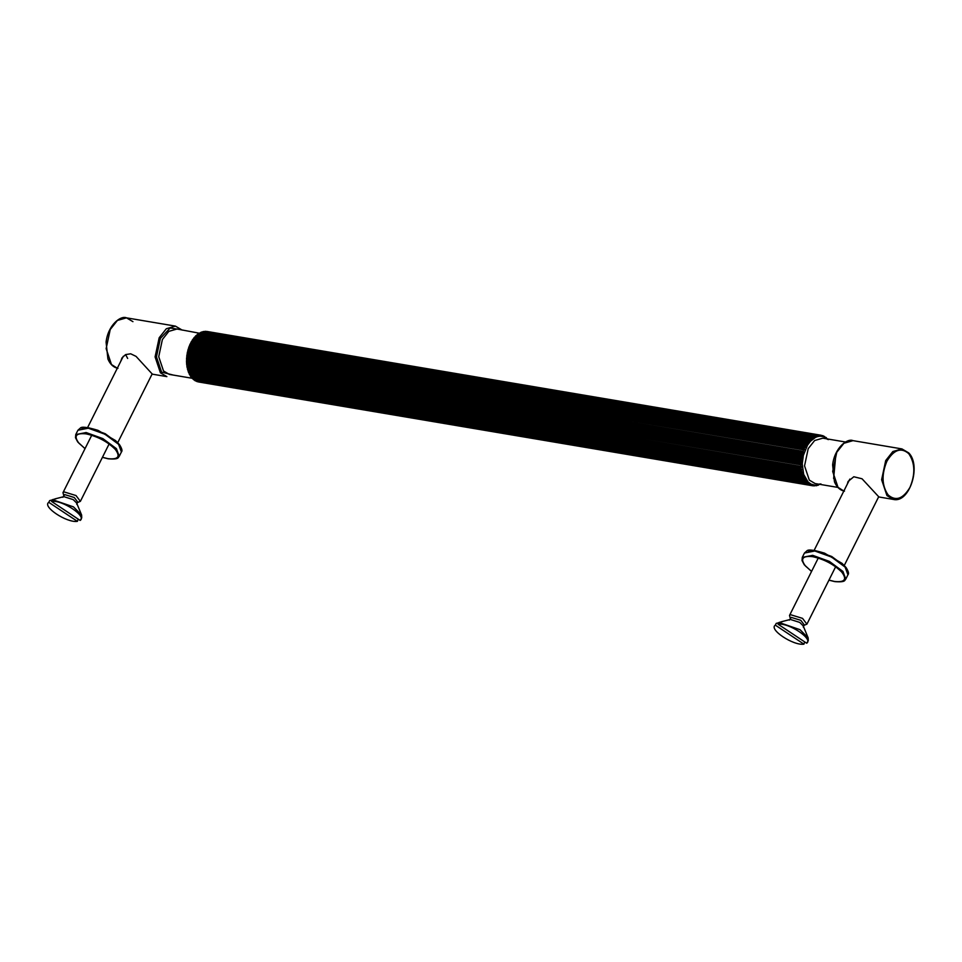 <?xml version="1.0" encoding="UTF-8"?>
<svg xmlns="http://www.w3.org/2000/svg" width="962" height="962" viewBox="0 0 962 962"><rect width="100%" height="100%" fill="white"/><g stroke="black" fill="none" stroke-linecap="round" stroke-linejoin="round"><path stroke-width="1.44" d="M197.174 381.625L195.587 380.122L195.551 380.904L809.571 484.692L811.122 484.163L810.653 485.197L196.633 381.421L197.258 381.649L197.258 380.736L197.258 381.649L811.279 485.425L812.794 484.776L813.07 485.834L814.537 485.052L814.237 485.918L816.317 485.004L816.101 485.75L816.774 485.618L819.901 483.934L818.217 485.245M817.965 485.257L818.109 484.632L817.688 485.209M818.109 484.632L815.644 485.678M816.317 485.004L813.503 485.786M198.376 381.938L813.094 485.834L198.016 381.77M195.587 380.122L195.551 380.904L194.721 380.459L195.382 380.856M194.011 379.196L193.939 379.834L807.96 483.621L809.547 483.237L808.982 484.343L193.711 379.749M192.544 377.958L808.08 481.998L807.419 483.164L193.398 379.377L192.196 378.355M191.197 376.443L806.733 480.483L805.976 481.673L191.955 377.886L190.007 374.651L805.543 478.691L804.689 479.894L190.668 376.118L188.985 372.619L804.521 476.659L803.559 477.861L189.538 374.074L188.095 370.238L803.667 474.41L802.621 475.589L188.6 371.813L187.47 367.652L803.005 471.969L801.875 473.124L187.843 369.336L187.061 364.923L802.548 469.384L801.322 470.478L187.301 366.69L186.868 362.073L802.296 466.666L800.985 467.7L186.965 363.913L186.893 359.163L800.913 462.938L802.248 463.888L800.877 464.814L186.856 361.039L187.133 356.205L801.154 459.992L802.416 461.051L800.973 461.88L186.953 358.104L187.241 354.172L187.578 353.27L801.599 457.046L802.777 458.213L801.286 458.934L187.265 355.146L188.239 350.372L802.26 454.148L803.354 455.411L801.815 456L187.794 352.212L189.105 347.559L803.126 451.346L804.124 452.669L802.548 453.138L188.528 349.35L190.151 344.877L804.172 448.653L805.074 450.048L189.454 346.573L191.366 342.352L805.386 446.127L806.192 447.57L190.56 343.951L191.931 341.221L192.737 340.019L806.757 443.807L807.467 445.262L805.867 445.274L191.847 341.486L194.252 337.915L808.272 441.702L808.886 443.169L193.266 339.237L194.829 337.217L195.887 336.063L809.908 439.85L810.413 441.305L194.829 337.217L197.607 334.487L811.627 438.275L812.048 439.706L196.513 335.666L199.411 333.225L813.431 437.013L813.756 438.383L198.22 334.343M188.131 370.37L803.667 474.41L802.248 463.888L803.354 455.411L807.467 445.262L810.413 441.305L815.523 437.373L814.092 436.628L200.072 332.84L201.25 332.275L815.271 436.063L815.523 437.373L817.315 436.676L815.944 435.798L201.924 332.01L201.779 332.636L203.126 331.649L817.147 435.437L817.315 436.676L819.119 436.303L817.82 435.293L203.8 331.517L203.583 332.263L204.99 331.373L819.011 435.161L819.119 436.303L820.899 436.255L819.672 435.137L205.652 331.349L205.363 332.215L205.652 331.349L204.846 331.361L205.567 331.349M187.47 367.929L803.005 471.969M187.013 365.344L802.548 469.384M186.76 362.626L802.296 466.666M186.712 359.848L802.248 463.888M186.881 357.01L802.416 461.051M187.241 354.172L802.777 458.213M187.818 351.37L803.354 455.411M188.588 348.629L804.124 452.669M189.538 346.007L805.074 450.048M190.656 343.53L806.192 447.57M191.931 341.221L807.467 445.262M193.35 339.129L808.886 443.169M192.099 378.258L169.336 374.41L163.516 370.971L158.73 356.686L162.398 339.49L168.831 331.361L177.008 329.016L199.988 333.333M201.683 332.022L200.878 332.335L201.924 332.01L201.779 332.636M203.619 331.505L202.862 331.662L203.8 331.517L203.583 332.263M206.385 331.481L820.851 435.221L820.899 436.255L822.63 436.532L821.223 435.269L206.83 331.433M821.873 435.497L824.302 437.145L823.256 435.846L822.63 435.618L822.63 436.532M823.881 436.291L825.877 438.071L824.338 436.363L824.302 437.145M825.661 437.385L827.356 439.309L826.178 437.518M825.949 437.433L825.877 438.071M120.767 361.327L121.982 357.924L125.565 354.605L130.676 353.788L136.063 356.385L152.164 373.941M847.306 484.126L848.087 481.469L853.811 476.755L862.036 478.775L878.691 496.741M63.973 496.38L62.987 492.652L63.973 491.883L75.998 495.55L80.375 501.358L76.792 502.801M54.016 499.266L56.205 498.725L52.429 499.663L51.551 501.418L80.147 520.43C87.109 516.269 62.133 499.675 51.551 501.418M78.15 519.095L77.405 521.356L48.797 502.344L49.687 500.577L52.297 499.939M54.93 498.917L63.841 496.645L73.22 499.615L76.659 503.066L81.626 515.055L81.734 517.821L80.147 520.43M77.405 521.356C66.823 523.1 41.847 506.505 48.797 502.344L49.687 500.577M52.429 499.663L73.485 506.89L81.626 515.055M62.879 497.306L64.719 494.6L74.278 497.51L77.766 502.14L76.707 504.232M790.511 619.179L789.513 615.452L790.511 614.694L802.524 618.362L806.914 624.158L803.33 625.601M780.543 622.065L782.743 621.536L778.967 622.462L778.078 624.218L806.685 643.229C813.636 639.069 788.672 622.474 778.078 624.218M804.689 641.894L803.943 644.155L775.336 625.144L776.214 623.388L779.99 622.462M781.457 621.729L790.379 619.444L799.759 622.414L803.198 625.865L808.152 637.854L808.272 640.632L806.685 643.229M803.943 644.155C793.349 645.899 768.385 629.304 775.336 625.144L776.214 623.388M778.967 622.462L800.023 629.689L808.152 637.854M789.405 620.105L791.245 617.4L800.805 620.322L804.292 624.939L803.246 627.032M181.06 329.701L170.202 327.994L160.377 338.408L156.457 356.83L161.58 372.114L173.388 375.096M189.55 345.442L186.508 361.928M186.52 362.181L186.917 365.656M837.914 487.409L815.139 483.561L809.331 480.134L804.545 465.848L808.212 448.641L814.646 440.524L822.811 438.167L845.586 442.027M814.537 485.052L811.122 484.163L808.08 481.998L803.667 474.41M835.954 453.33L833.633 478.511M198.4 381.938L199.05 382.046L198.4 381.938M819.672 435.137L819.011 435.161M817.82 435.293L817.147 435.437M815.944 435.798L815.271 436.063M814.092 436.628L813.431 437.013M812.277 437.782L811.627 438.275M810.521 439.249L809.908 439.85M808.85 441.005L808.272 441.702M807.286 443.013L806.757 443.807M805.867 445.274L805.386 446.127M804.593 447.727L804.172 448.653M803.474 450.36L803.126 451.346M802.548 453.138L802.26 454.148M801.815 456L801.599 457.046M801.286 458.934L801.154 459.992M800.973 461.88L800.913 462.938M800.877 464.814L800.889 465.861M800.985 467.7L801.081 468.71M801.322 470.478L801.49 471.44M801.875 473.124L802.116 474.025M802.621 475.589L802.933 476.43M803.559 477.861L803.943 478.619M804.689 479.894L805.134 480.567M810.653 485.197L811.279 485.425M132.948 321.657L126.479 317.845L117.388 320.454L110.233 329.497L106.145 348.629L111.472 364.526L117.316 368.218M152.573 374.206L166.883 376.623L160.413 372.799L155.086 356.902L159.175 337.77L166.33 328.727L175.421 326.118L126.479 317.845C120.719 315.199 108.009 325.096 106.085 342.087L107.924 359.03C110.197 364.37 113.54 367.472 117.941 368.35M908.417 452.741L901.947 448.917L892.856 451.527L885.701 460.57L881.625 479.713L886.952 495.61L893.409 499.422L879.1 497.005M843.854 491.029L838.01 487.337L832.683 471.44L836.76 452.296L843.914 443.266L853.005 440.644L901.947 448.917L908.741 452.91C921.584 465.68 909.487 503.487 893.409 499.422M909.968 487.385C903.005 498.989 895.718 501.503 888.118 494.925C881.817 485.714 881.42 474.482 886.916 461.207C893.878 449.603 901.166 447.102 908.765 453.679C915.054 462.878 915.463 474.122 909.968 487.385M847.534 570.562L844.768 566.173L831.733 556.505L815.692 550.697L808.104 550.817M804.46 553.03L814.826 550.998L831.541 557.046L845.117 567.111L847.943 574.795L845.766 579.148L842.952 571.452L829.364 561.387L812.662 555.339L802.284 557.371L804.46 553.03L806.829 550.925C808.056 549.206 813.948 549.939 824.506 553.138L842.051 563.359L845.983 567.412C848.46 571.26 849.109 573.725 847.943 574.795M811.579 571.392L805.459 566.005C800.023 558.718 802.44 555.603 812.698 556.673C824.35 559.307 834.042 564.466 841.786 572.137C847.209 579.425 844.792 582.527 834.535 581.469L828.967 580.098M125.613 354.593L127.657 358.441M120.996 447.763L118.242 443.374L105.195 433.706L89.153 427.898L81.566 428.018M77.934 430.23L88.3 428.198L105.002 434.247L118.591 444.312L121.404 451.996L119.24 456.337L116.414 448.653L102.826 438.588L86.123 432.539L75.757 434.571L77.934 430.23L80.303 428.126C81.517 426.406 87.41 427.14 97.968 430.327L115.512 440.548L119.456 444.612C121.921 448.46 122.583 450.925 121.404 451.996M85.053 448.593L78.92 443.193C73.497 435.918 75.914 432.804 86.171 433.874C97.823 436.507 107.516 441.666 115.248 449.338C120.683 456.625 118.266 459.728 108.009 458.67L102.441 457.299M197.09 334.668L197.944 334.006M195.334 336.291L196.188 335.461M193.687 338.191L194.528 337.181M192.172 340.332L192.977 339.153M190.813 342.688L191.558 341.354M189.622 345.226L190.284 343.747M188.6 347.907L189.177 346.32M187.77 350.697L188.239 349.026M187.145 353.559L187.494 351.839M186.724 356.457L186.953 354.725M186.52 359.367L186.616 357.636M186.52 362.229L186.496 360.546M186.736 365.007L186.58 363.408M187.157 367.688L186.893 366.185M187.794 370.226L187.422 368.843M188.612 372.583L188.155 371.356M189.634 374.747L189.093 373.677M190.825 376.671L190.235 375.781M827.705 438.912L828.33 439.634M820.935 483.934L820.105 484.403M182.203 330.11L175.421 326.118M844.48 491.149C840.066 490.283 836.736 487.169 834.463 481.842L832.623 464.887C834.547 447.895 847.257 437.999 853.005 440.644M814.129 550.36L849.831 479.088M878.727 496.669L844.275 565.464M828.943 580.17L834.788 581.613C846.151 582.503 844.48 580.086 845.766 579.148M802.284 557.371L802.019 560.533L804.268 564.778L811.543 571.452M87.602 427.561L123.292 356.277M152.2 373.869L117.749 442.652M102.405 457.359L108.249 458.814C119.613 459.704 117.941 457.287 119.24 456.337M75.757 434.571L75.493 437.722L77.73 441.979L85.017 448.653M109.127 443.951L80.375 501.358M91.739 435.233L62.987 492.652M835.653 566.75L806.914 624.158M818.265 558.044L789.513 615.452"/></g></svg>
